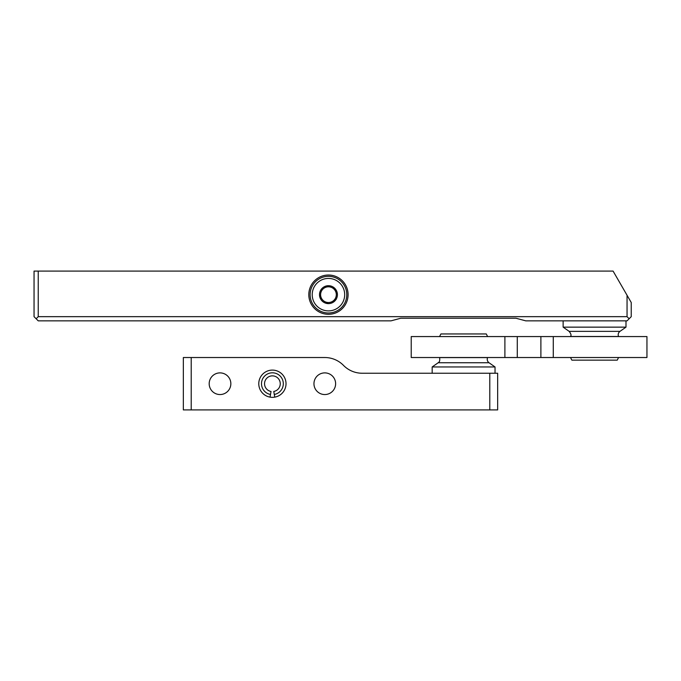 <?xml version="1.0" encoding="UTF-8"?>
<svg xmlns="http://www.w3.org/2000/svg" width="681" height="681" viewBox="0 0 681 681"><rect width="100%" height="100%" fill="white"/><g stroke="black" fill="none" stroke-linecap="round" stroke-linejoin="round"><path stroke-width="1.02" d="M627.048 295.265L631.236 302.517L631.236 316.665L629.142 318.759L627.048 316.665L627.048 295.265L613.087 271.089L34.05 271.089L34.05 316.665L36.144 318.759L38.238 316.665L38.238 271.089M308.808 294.66A19.647 19.647 0 0 0 338.27 311.677A19.647 19.647 0 0 0 338.27 277.652A19.647 19.647 0 0 0 308.808 294.66M627.048 316.665L38.238 316.665M629.142 318.759L627.048 320.853L525.766 320.853L515.985 318.24L400.743 318.24L390.971 320.853L38.238 320.853L36.144 318.759M328.455 278.427A16.242 16.242 0 0 1 342.517 302.781A16.242 16.242 0 0 1 314.392 302.781A16.242 16.242 0 0 1 328.455 278.427M336.312 299.197L336.312 298.968A8.955 8.955 0 0 0 336.312 290.361L336.108 290.012A8.955 8.955 0 0 0 328.659 285.705L328.251 285.705A8.955 8.955 0 0 0 320.802 290.012L320.598 290.361A8.955 8.955 0 0 0 320.598 298.968L320.802 299.317A8.955 8.955 0 0 0 328.251 303.615L328.659 303.615A8.955 8.955 0 0 0 336.108 299.317L336.312 299.197M336.312 290.361L336.312 294.66A7.857 7.857 0 0 1 332.379 301.47L336.108 299.317L332.379 301.47A7.857 7.857 0 0 1 324.522 301.47L328.251 303.615L324.522 301.47A7.857 7.857 0 0 1 320.598 294.66L320.598 298.968L320.598 294.66A7.857 7.857 0 0 1 324.522 287.859L328.251 285.705L324.522 287.859A7.857 7.857 0 0 1 332.379 287.859L336.108 290.012L332.379 287.859A7.857 7.857 0 0 1 336.312 294.66L336.312 290.361M328.455 276.333A18.336 18.336 0 0 1 344.331 303.828A18.336 18.336 0 0 1 312.57 303.828A18.336 18.336 0 0 1 328.455 276.333M618.569 357.525L617.25 360.147L571.878 360.147A26.193 26.193 0 0 1 570.559 357.525M553.278 336.567L540.884 336.567L540.884 357.525L646.95 357.525L646.95 336.567L553.278 336.567L553.278 357.525M540.884 336.567L517.279 336.567L517.279 357.525L540.884 357.525M517.279 336.567L504.893 336.567L504.893 357.525L517.279 357.525M411.222 357.525L504.893 357.525L504.893 336.567L411.222 336.567L411.222 357.525M487.613 357.525L487.57 357.61C486.838 359.653 487.315 361.364 489.001 362.735L495.036 366.957L495.036 373.239M495.036 366.957L432.171 366.957L432.171 373.239M487.613 336.567L486.285 333.954L440.922 333.954A26.193 26.193 0 0 0 439.594 336.567M625.992 320.853L625.992 327.144L619.965 331.366C618.271 332.737 617.795 334.439 618.535 336.491L618.569 336.567M625.992 327.144L563.136 327.144L563.136 320.853M270.034 397.134A13.62 13.62 0 0 0 283.781 376.235A13.62 13.62 0 0 0 261.019 376.235A13.62 13.62 0 0 0 270.034 397.134L270.51 394.452A10.896 10.896 0 0 1 263.292 377.725A10.896 10.896 0 0 1 281.508 377.725A10.896 10.896 0 0 1 274.29 394.452L274.766 397.134M489.792 409.911L497.658 409.911L497.658 373.239L362.198 373.239A26.193 26.193 0 0 1 343.488 365.382A26.193 26.193 0 0 0 324.786 357.525L183.342 357.525L183.342 409.911L489.792 409.911L489.792 373.239M209.186 383.718A10.828 10.828 0 0 0 225.428 393.099A10.828 10.828 0 0 0 225.428 374.337A10.828 10.828 0 0 0 209.186 383.718M313.958 383.718A10.828 10.828 0 0 0 330.2 393.099A10.828 10.828 0 0 0 330.2 374.337A10.828 10.828 0 0 0 313.958 383.718M274.29 394.452L273.762 391.456A7.857 7.857 0 0 0 278.963 379.402A7.857 7.857 0 0 0 265.837 379.402A7.857 7.857 0 0 0 271.038 391.456L270.51 394.452M489.001 362.735L438.206 362.735L432.171 366.957M487.57 357.61L439.637 357.61C440.232 362.879 438.292 362.156 438.206 362.735M618.535 336.491L570.593 336.491A26.193 26.193 0 0 0 570.559 336.567M619.965 331.366L569.163 331.366L563.136 327.144M191.208 409.911L191.208 357.525M570.593 336.491C570.329 335.861 572.474 335.818 569.163 331.366"/></g></svg>
